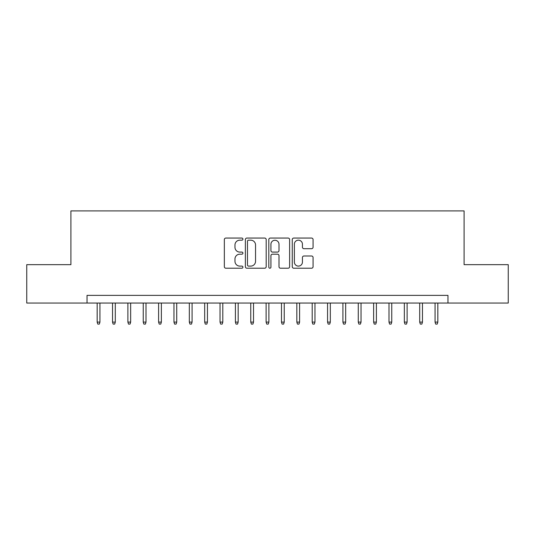 <?xml version="1.0" encoding="UTF-8"?>
<svg xmlns="http://www.w3.org/2000/svg" width="535" height="535" viewBox="0 0 535 535"><rect width="100%" height="100%" fill="white"/><g stroke="black" fill="none" stroke-linecap="round" stroke-linejoin="round"><path stroke-width="0.8" d="M242.923 239.118A1.057 1.057 0 0 0 241.873 238.062L225.85 238.062A1.505 1.505 0 0 0 224.346 239.573L224.346 266.711A1.505 1.505 0 0 0 225.85 268.216L241.873 268.216A1.057 1.057 0 0 0 242.923 267.159A1.057 1.057 0 0 0 241.873 266.102L239.8 266.102A4.822 4.822 0 0 1 234.972 261.281L234.972 259.02A4.822 4.822 0 0 1 239.8 254.192L241.873 254.192A1.057 1.057 0 0 0 242.923 253.142A1.057 1.057 0 0 0 241.873 252.085L239.8 252.085A4.822 4.822 0 0 1 234.972 247.257L234.972 244.997A4.822 4.822 0 0 1 239.8 240.175L241.873 240.175A1.057 1.057 0 0 0 242.923 239.118M311.557 248.695A1.505 1.505 0 0 0 313.069 247.183L313.069 239.573A1.505 1.505 0 0 0 311.557 238.062L293.768 238.062A1.505 1.505 0 0 0 292.264 239.573L292.264 266.711A1.505 1.505 0 0 0 293.768 268.216L311.557 268.216A1.505 1.505 0 0 0 313.069 266.711L313.069 257.509A1.505 1.505 0 0 0 311.557 256.004L303.947 256.004A1.505 1.505 0 0 0 302.435 257.509L302.435 262.07A4.033 4.033 0 0 1 298.403 266.102A4.033 4.033 0 0 1 294.37 262.07L294.37 244.207A4.033 4.033 0 0 1 298.403 240.175A4.033 4.033 0 0 1 302.435 244.207L302.435 247.183A1.505 1.505 0 0 0 303.947 248.695L311.557 248.695M87.031 303.057L26.75 303.057L26.75 264.658L70.908 264.658L70.908 210.904L464.092 210.904L464.092 264.658L508.25 264.658L508.25 303.057L447.969 303.057L447.969 295.373L87.031 295.373L87.031 303.057L447.969 303.057M266.183 239.573A1.505 1.505 0 0 0 264.671 238.062L246.882 238.062A1.505 1.505 0 0 0 245.378 239.573L245.378 266.711A1.505 1.505 0 0 0 246.882 268.216L264.671 268.216A1.505 1.505 0 0 0 266.183 266.711L266.183 239.573M270.329 238.062L288.118 238.062A1.505 1.505 0 0 1 289.622 239.573L289.622 266.711A1.505 1.505 0 0 1 288.118 268.216L280.5 268.216A1.505 1.505 0 0 1 278.996 266.711L278.996 255.703A1.505 1.505 0 0 0 277.484 254.192L272.435 254.192A1.505 1.505 0 0 0 270.931 255.703L270.931 267.159A1.057 1.057 0 0 1 269.874 268.216A1.057 1.057 0 0 1 268.817 267.159L268.817 239.573A1.505 1.505 0 0 1 270.329 238.062M248.541 240.175A1.057 1.057 0 0 0 247.484 241.232L247.484 265.052A1.057 1.057 0 0 0 248.541 266.102L250.728 266.102A4.822 4.822 0 0 0 255.549 261.281L255.549 244.997A4.822 4.822 0 0 0 250.728 240.175L248.541 240.175M278.996 244.281A4.033 4.033 0 0 0 274.963 240.248A4.033 4.033 0 0 0 270.931 244.281L270.931 250.574A1.505 1.505 0 0 0 272.435 252.085L277.484 252.085A1.505 1.505 0 0 0 278.996 250.574L278.996 244.281M99.938 322.103L99.323 324.096L97.785 324.096L97.169 322.103L99.938 322.103L99.938 303.057M97.169 322.103L97.169 303.057M115.292 322.103L114.677 324.096L113.146 324.096L112.531 322.103L115.292 322.103L115.292 303.057M112.531 322.103L112.531 303.057M130.654 322.103L130.038 324.096L128.5 324.096L127.885 322.103L130.654 322.103L130.654 303.057M127.885 322.103L127.885 303.057M146.008 322.103L145.4 324.096L143.862 324.096L143.246 322.103L146.008 322.103L146.008 303.057M143.246 322.103L143.246 303.057M161.369 322.103L160.754 324.096L159.223 324.096L158.607 322.103L161.369 322.103L161.369 303.057M158.607 322.103L158.607 303.057M176.731 322.103L176.115 324.096L174.577 324.096L173.962 322.103L176.731 322.103L176.731 303.057M173.962 322.103L173.962 303.057M192.085 322.103L191.476 324.096L189.938 324.096L189.323 322.103L192.085 322.103L192.085 303.057M189.323 322.103L189.323 303.057M207.446 322.103L206.831 324.096L205.3 324.096L204.684 322.103L207.446 322.103L207.446 303.057M204.684 322.103L204.684 303.057M222.807 322.103L222.192 324.096L220.654 324.096L220.039 322.103L222.807 322.103L222.807 303.057M220.039 322.103L220.039 303.057M238.162 322.103L237.553 324.096L236.015 324.096L235.4 322.103L238.162 322.103L238.162 303.057M235.4 322.103L235.4 303.057M253.523 322.103L252.908 324.096L251.376 324.096L250.761 322.103L253.523 322.103L253.523 303.057M250.761 322.103L250.761 303.057M268.884 322.103L268.269 324.096L266.731 324.096L266.116 322.103L268.884 322.103L268.884 303.057M266.116 322.103L266.116 303.057M284.239 322.103L283.624 324.096L282.092 324.096L281.477 322.103L284.239 322.103L284.239 303.057M281.477 322.103L281.477 303.057M299.6 322.103L298.985 324.096L297.447 324.096L296.838 322.103L299.6 322.103L299.6 303.057M296.838 322.103L296.838 303.057M314.961 322.103L314.346 324.096L312.808 324.096L312.193 322.103L314.961 322.103L314.961 303.057M312.193 322.103L312.193 303.057M330.316 322.103L329.7 324.096L328.169 324.096L327.554 322.103L330.316 322.103L330.316 303.057M327.554 322.103L327.554 303.057M345.677 322.103L345.062 324.096L343.523 324.096L342.915 322.103L345.677 322.103L345.677 303.057M342.915 322.103L342.915 303.057M361.038 322.103L360.423 324.096L358.885 324.096L358.269 322.103L361.038 322.103L361.038 303.057M358.269 322.103L358.269 303.057M376.393 322.103L375.777 324.096L374.246 324.096L373.631 322.103L376.393 322.103L376.393 303.057M373.631 322.103L373.631 303.057M391.754 322.103L391.138 324.096L389.6 324.096L388.992 322.103L391.754 322.103L391.754 303.057M388.992 322.103L388.992 303.057M407.115 322.103L406.5 324.096L404.962 324.096L404.346 322.103L407.115 322.103L407.115 303.057M404.346 322.103L404.346 303.057M422.469 322.103L421.854 324.096L420.323 324.096L419.707 322.103L422.469 322.103L422.469 303.057M419.707 322.103L419.707 303.057M437.831 322.103L437.215 324.096L435.677 324.096L435.062 322.103L437.831 322.103L437.831 303.057M435.062 322.103L435.062 303.057"/></g></svg>

